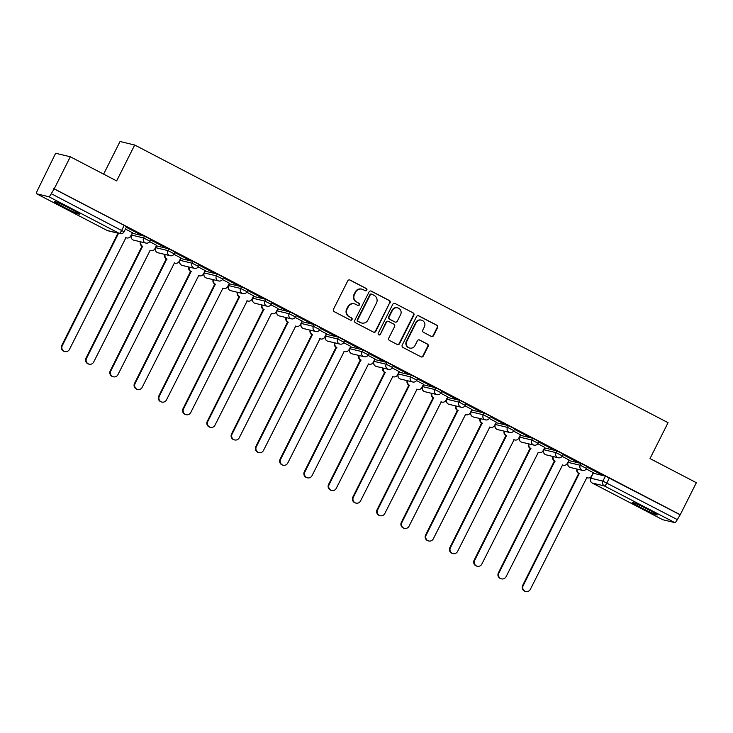 <?xml version="1.0" encoding="UTF-8"?>
<svg xmlns="http://www.w3.org/2000/svg" width="733" height="733" viewBox="0 0 733 733"><rect width="100%" height="100%" fill="white"/><g stroke="black" fill="none" stroke-linecap="round" stroke-linejoin="round"><path stroke-width="1.1" d="M366.812 290.167A1.237 1.2 103.5 0 0 366.298 288.5L350.081 280.061A1.768 1.713 103.5 0 0 347.763 280.849L333.46 309.28A1.768 1.713 103.5 0 0 334.193 311.653L350.411 320.092A1.237 1.2 103.5 0 0 352.032 319.542A1.237 1.2 103.5 0 0 351.519 317.884L349.421 316.793A5.672 5.498 103.5 0 1 347.085 309.198L348.276 306.825A5.672 5.498 103.5 0 1 355.697 304.314L357.796 305.404A1.237 1.2 103.5 0 0 359.427 304.855A1.237 1.2 103.5 0 0 358.913 303.196L356.815 302.097A5.672 5.498 103.5 0 1 354.47 294.501L355.661 292.137A5.672 5.498 103.5 0 1 363.092 289.617L365.19 290.717A1.237 1.2 103.5 0 0 366.812 290.167M365.245 290.744A1.237 1.2 103.5 0 0 365.868 288.399L349.659 279.96A1.768 1.713 103.5 0 0 349.485 279.878M350.466 320.129A1.237 1.2 103.5 0 0 351.098 317.783L349.421 316.793M357.86 305.432A1.237 1.2 103.5 0 0 358.483 303.096L356.815 302.097M581.15 463.494L569.055 460.59L568.048 462.358L580.261 465.263L586.592 468.506L587.481 466.738L581.15 463.494L580.261 465.263A3.61 3.5 -76.5 0 0 582.533 470.394A3.61 3.61 0 0 0 586.592 468.506M556.897 450.868L544.683 447.964L543.794 449.732L555.999 452.637L562.339 455.88L563.228 454.103L556.897 450.868L555.999 452.637A3.61 3.5 -76.5 0 0 558.271 457.768A3.61 3.61 0 0 0 562.339 455.88M532.634 438.233L520.421 435.329L519.532 437.106L531.746 440.011L538.077 443.245L538.966 441.477L532.634 438.233L531.746 440.011A3.61 3.5 -76.5 0 0 534.009 445.133A3.61 3.61 0 0 0 538.077 443.245M508.381 425.607L496.168 422.703L495.279 424.471L507.483 427.376L513.824 430.619L514.713 428.851L508.381 425.607L507.483 427.376A3.61 3.5 -76.5 0 0 509.756 432.507A3.61 3.61 0 0 0 513.824 430.619M484.119 412.981L471.905 410.077L471.017 411.845L483.23 414.75L489.562 417.993L490.45 416.225L484.119 412.981L483.23 414.75A3.61 3.5 -76.5 0 0 485.493 419.881A3.61 3.61 0 0 0 489.562 417.993M459.866 400.355L447.652 397.451L446.764 399.219L458.968 402.124L465.308 405.367L466.197 403.59L459.866 400.355L458.968 402.124A3.61 3.5 -76.5 0 0 461.24 407.255A3.61 3.61 0 0 0 465.308 405.367M435.604 387.72L423.509 384.825L422.501 386.584L434.715 389.498L441.046 392.732L441.935 390.964L435.604 387.72L434.715 389.498A3.61 3.5 -76.5 0 0 436.978 394.62A3.61 3.61 0 0 0 441.046 392.732M411.35 375.094L399.137 372.19L398.248 373.958L410.453 376.863L416.793 380.106L417.682 378.338L411.35 375.094L410.453 376.863A3.61 3.5 -76.5 0 0 412.725 381.994A3.61 3.61 0 0 0 416.793 380.106M387.088 362.469L374.875 359.564L373.986 361.332L386.199 364.237L392.531 367.48L393.419 365.703L387.088 362.469L386.199 364.237A3.61 3.5 -76.5 0 0 388.463 369.368A3.61 3.61 0 0 0 392.531 367.48M362.835 349.843L350.621 346.929L349.733 348.706L361.937 351.611L368.278 354.845L369.166 353.077L362.835 349.843L361.937 351.611A3.61 3.5 -76.5 0 0 364.209 356.733A3.61 3.61 0 0 0 368.278 354.845M338.573 337.207L326.359 334.303L325.47 336.071L337.684 338.976L344.015 342.219L344.904 340.451L338.573 337.207L337.684 338.976A3.61 3.5 -76.5 0 0 339.947 344.107A3.61 3.61 0 0 0 344.015 342.219M314.32 324.582L302.106 321.677L301.217 323.445L313.422 326.35L319.762 329.593L320.651 327.825L314.32 324.582L313.422 326.35A3.61 3.5 -76.5 0 0 315.694 331.481A3.61 3.61 0 0 0 319.762 329.593M290.057 311.956L277.963 309.051L276.955 310.819L289.169 313.724L295.5 316.968L296.389 315.19L290.057 311.956L289.169 313.724A3.61 3.5 -76.5 0 0 291.432 318.855A3.61 3.61 0 0 0 295.5 316.968M265.804 299.321L253.591 296.416L252.702 298.184L264.906 301.098L271.247 304.332L272.135 302.564L265.804 299.321L264.906 301.098A3.61 3.5 -76.5 0 0 267.179 306.22A3.61 3.61 0 0 0 271.247 304.332M241.542 286.695L229.328 283.79L228.439 285.558L240.653 288.463L246.984 291.707L247.873 289.938L241.542 286.695L240.653 288.463A3.61 3.5 -76.5 0 0 242.916 293.594A3.61 3.61 0 0 0 246.984 291.707M217.289 274.069L205.075 271.164L204.186 272.933L216.391 275.837L222.731 279.081L223.62 277.303L217.289 274.069L216.391 275.837A3.61 3.5 -76.5 0 0 218.663 280.968A3.61 3.61 0 0 0 222.731 279.081M193.026 261.443L180.813 258.529L179.924 260.307L192.138 263.211L198.469 266.446L199.358 264.677L193.026 261.443L192.138 263.211A3.61 3.5 -76.5 0 0 194.401 268.333A3.61 3.61 0 0 0 198.469 266.446M168.773 248.808L156.56 245.903L155.671 247.672L167.875 250.576L174.216 253.82L175.105 252.051L168.773 248.808L167.875 250.576A3.61 3.5 -76.5 0 0 170.148 255.707A3.61 3.61 0 0 0 174.216 253.82M144.511 236.182L132.416 233.277L131.409 235.046L143.622 237.95L149.953 241.194L150.842 239.425L144.511 236.182L143.622 237.95A3.61 3.5 -76.5 0 0 145.885 243.081A3.61 3.61 0 0 0 149.953 241.194M70.185 208.603A14.074 0.806 -153.3 0 0 54.279 201.483A14.074 0.806 -153.3 0 0 63.514 207.008A14.074 0.806 -153.3 0 0 79.421 214.128A14.074 0.806 -153.3 0 0 70.185 208.603M648.018 509.426A14.074 0.806 -153.3 0 0 632.112 502.297A14.074 0.806 -153.3 0 0 641.348 507.822A14.074 0.806 -153.3 0 0 657.254 514.942A14.074 0.806 -153.3 0 0 648.018 509.426M431.251 336.374A1.768 1.713 103.5 0 0 433.57 335.586L437.583 327.605A1.768 1.713 103.5 0 0 436.85 325.232L418.845 315.859A1.768 1.713 103.5 0 0 416.518 316.638L402.225 345.078A1.768 1.713 103.5 0 0 402.958 347.451L420.962 356.824A1.768 1.713 103.5 0 0 423.289 356.046L428.127 346.407A1.768 1.713 103.5 0 0 427.403 344.034L419.688 340.02A1.768 1.713 103.5 0 0 417.37 340.799L414.97 345.582A4.737 4.6 103.5 0 1 409.774 348.065A4.737 4.6 103.5 0 1 406.806 341.331L416.216 322.612A4.737 4.6 103.5 0 1 421.402 320.129A4.737 4.6 103.5 0 1 424.38 326.863L422.813 329.978A1.768 1.713 103.5 0 0 423.546 332.361L431.251 336.374M48.79 196.71L36.696 193.805A3.61 0.852 -62.5 0 1 36.65 193.787A3.61 0.852 -62.5 0 1 37.465 190.378L55.653 153.261L70.313 156.78L116.648 180.904L134.698 145.015L668.065 422.684L650.015 458.574L696.35 482.699L680.242 514.722L54.205 188.812L51.264 193.695L124.079 231.784L126.589 226.79L124.216 225.379L121.705 230.364A3.61 0.852 -62.5 0 1 119.232 233.378L48.79 196.71A3.61 0.852 -62.5 0 0 51.264 193.695M70.313 156.78L54.205 188.812M390.121 302.894A1.768 1.713 103.5 0 0 389.388 300.521L371.374 291.148A1.768 1.713 103.5 0 0 369.056 291.926L354.754 320.367A1.768 1.713 103.5 0 0 355.487 322.74L373.491 332.113A1.768 1.713 103.5 0 0 375.818 331.325L389.69 302.793A1.768 1.713 103.5 0 0 388.957 300.42L370.944 291.038A1.768 1.713 103.5 0 0 370.779 290.964M395.105 303.499L413.119 312.881A1.768 1.713 103.5 0 1 413.852 315.254L399.549 343.685A1.768 1.713 103.5 0 1 397.231 344.473L389.525 340.46A1.768 1.713 103.5 0 1 388.792 338.087L394.592 326.551A1.768 1.713 103.5 0 0 393.859 324.178L388.747 321.512A1.768 1.713 103.5 0 0 386.428 322.3L380.39 334.303A1.237 1.2 103.5 0 1 379.025 334.954A1.237 1.2 103.5 0 1 378.246 333.194L392.787 304.287A1.768 1.713 103.5 0 1 395.105 303.499L413.119 312.881M593.309 473.216L590.688 478.209L593.199 473.216L605.412 476.12L602.902 481.114L677.31 519.605A3.61 0.852 117.5 0 1 674.836 522.62L662.733 519.715A3.61 0.852 117.5 0 1 662.687 519.697A3.61 0.852 117.5 0 1 662.65 519.67M103.628 174.124L120.038 141.496L134.698 145.015M680.242 514.722L677.31 519.605M117.463 233.057A3.61 3.5 103.5 0 0 118.315 233.69L62.296 345.664A4.151 4.022 103.5 0 0 64.907 351.556A4.151 4.022 103.5 0 0 69.452 349.384L125.939 237.657A3.61 3.5 103.5 0 0 130.666 236.053L132.49 232.727L125.444 229.062M140.397 234.624L126.397 227.34L140.47 234.487M164.65 247.259L150.659 239.966L164.723 247.113M156.615 245.326L149.669 241.67M188.912 259.885L174.912 252.601L188.986 259.739M180.877 257.952L173.923 254.296M213.166 272.511L199.174 265.227L213.239 272.374M189.426 267.142A3.61 3.5 103.5 0 0 191.093 271.577L135.074 383.551A4.151 4.022 103.5 0 0 137.676 389.443A4.151 4.022 103.5 0 0 142.22 387.271L198.707 275.544A3.61 3.5 103.5 0 0 203.444 273.94L205.258 270.614L198.185 266.931M237.428 285.137L223.428 277.853L237.501 285M229.392 283.213L222.438 279.557M261.681 297.772L247.69 290.488L261.754 297.625M253.645 295.839L246.7 292.183M285.943 310.398L271.943 303.114L286.017 310.251M262.203 305.029A3.61 3.5 103.5 0 0 263.862 309.463L207.842 421.429A4.151 4.022 103.5 0 0 210.453 427.33A4.151 4.022 103.5 0 0 214.998 425.158L271.485 313.431A3.61 3.5 103.5 0 0 276.213 311.827L278.036 308.501L270.953 304.818M310.196 323.024L296.205 315.74L310.27 322.886M302.161 321.1L295.216 317.444M334.459 335.659L320.458 328.366L334.532 335.512M326.423 333.726L319.469 330.07M358.712 348.285L344.721 341.001L358.785 348.138M334.972 342.916A3.61 3.5 103.5 0 0 336.639 347.35L280.62 459.316A4.151 4.022 103.5 0 0 283.222 465.217A4.151 4.022 103.5 0 0 287.767 463.045L344.263 351.318A3.61 3.5 103.5 0 0 348.99 349.714L350.805 346.388L343.731 342.696M382.974 360.911L368.974 353.627L383.047 360.773M374.939 358.987L367.984 355.331M407.227 373.537L393.236 366.253L407.301 373.399M399.192 371.613L392.247 367.957M431.49 386.172L417.489 378.879L431.563 386.025M407.75 380.803A3.61 3.5 103.5 0 0 409.408 385.228L353.388 497.203A4.151 4.022 103.5 0 0 356 503.104A4.151 4.022 103.5 0 0 360.544 500.932L417.031 389.196A3.61 3.5 103.5 0 0 421.759 387.601L423.582 384.275L416.5 380.583M455.743 398.798L441.752 391.514L455.816 398.651M447.707 396.865L440.762 393.218M480.005 411.424L466.014 404.14L480.078 411.286M471.97 409.5L465.015 405.844M504.258 424.05L490.267 416.765L504.331 423.912M480.518 418.68A3.61 3.5 103.5 0 0 482.186 423.115L426.166 535.09A4.151 4.022 103.5 0 0 428.768 540.991A4.151 4.022 103.5 0 0 433.313 538.81L489.809 427.082A3.61 3.5 103.5 0 0 494.537 425.488L496.351 422.153L489.278 418.47M528.52 436.685L514.529 429.401L528.594 436.538M520.485 434.751L513.531 431.096M552.774 449.311L538.782 442.026L552.847 449.164M529.034 443.941A3.61 3.5 103.5 0 0 530.701 448.376L474.682 560.342A4.151 4.022 103.5 0 0 477.284 566.242A4.151 4.022 103.5 0 0 481.838 564.071L538.324 452.343A3.61 3.5 103.5 0 0 543.052 450.74L544.866 447.414L537.793 443.731M577.036 461.937L563.045 454.652L577.109 461.799M553.296 456.567A3.61 3.5 103.5 0 0 554.963 461.002L498.935 572.977A4.151 4.022 103.5 0 0 501.546 578.868A4.151 4.022 103.5 0 0 506.091 576.697L562.577 464.969A3.61 3.5 103.5 0 0 567.305 463.366L569.129 460.04L562.046 456.357M601.289 474.572L587.298 467.278L601.362 474.425M593.254 472.638L586.308 468.983M679.812 514.621L605.412 476.12M53.775 188.702L124.216 225.379M361.873 289.169L361.442 289.059A5.672 5.498 103.5 0 0 355.23 292.027L355.661 292.137M356.385 301.996A5.672 5.498 103.5 0 1 354.039 294.4L355.23 292.027M354.479 303.856L354.048 303.755A5.672 5.498 103.5 0 0 347.845 306.724L348.276 306.825M349 316.693A5.672 5.498 103.5 0 1 346.654 309.088L347.845 306.724M373.665 332.196A1.768 1.713 103.5 0 0 375.388 331.224L389.69 302.793M371.943 294.226A1.237 1.2 103.5 0 0 370.321 294.776L357.768 319.735A1.237 1.2 103.5 0 0 358.272 321.402L360.489 322.557A5.672 5.498 103.5 0 0 367.92 320.037L376.496 302.976A5.672 5.498 103.5 0 0 374.151 295.381L371.943 294.226M371.677 294.135L371.246 294.025A1.237 1.2 103.5 0 0 369.89 294.675L370.321 294.776M361.708 323.006L361.277 322.905A5.672 5.498 103.5 0 1 360.059 322.447L357.851 321.301A1.237 1.2 103.5 0 1 357.337 319.634L369.89 294.675M397.405 344.547A1.768 1.713 103.5 0 0 399.128 343.585L413.421 315.144A1.768 1.713 103.5 0 0 412.688 312.771M388.362 321.375L387.94 321.274A1.768 1.713 103.5 0 0 385.998 322.199L380.39 334.303M378.824 334.88A1.237 1.2 103.5 0 0 379.96 334.202M400.612 314.585A4.737 4.6 103.5 0 0 397.634 307.851A4.737 4.6 103.5 0 0 392.439 310.334L389.122 316.931A1.768 1.713 103.5 0 0 389.855 319.304L394.968 321.97A1.768 1.713 103.5 0 0 397.295 321.182L400.612 314.585M397.634 307.851L397.204 307.75A4.737 4.6 103.5 0 0 392.018 310.233L392.439 310.334M395.353 322.108L394.922 322.007A1.768 1.713 103.5 0 1 394.546 321.86L389.434 319.203A1.768 1.713 103.5 0 1 388.701 316.83L392.018 310.233M421.402 320.129L420.98 320.028A4.737 4.6 103.5 0 0 415.785 322.511L416.216 322.612M409.774 348.065L409.353 347.964A4.737 4.6 103.5 0 1 406.375 341.23L415.785 322.511M421.136 356.907A1.768 1.713 103.5 0 0 422.859 355.936L427.706 346.306A1.768 1.713 103.5 0 0 426.973 343.933L419.267 339.92A1.768 1.713 103.5 0 0 419.093 339.837M431.425 336.447A1.768 1.713 103.5 0 0 433.148 335.485L437.161 327.504A1.768 1.713 103.5 0 0 436.428 325.131L418.415 315.758A1.768 1.713 103.5 0 0 418.241 315.676M126.717 237.95L126.158 237.813A3.61 3.5 -76.5 0 1 125.645 237.648M64.907 351.556L64.348 351.428A4.151 4.022 -76.5 0 1 61.746 345.527L117.766 233.561A3.61 3.5 -76.5 0 1 116.904 232.929M117.995 233.68L118.554 233.809M140.91 241.89A3.61 3.5 103.5 0 0 142.578 246.315L86.558 358.29A4.151 4.022 103.5 0 0 89.16 364.191A4.151 4.022 103.5 0 0 93.705 362.01L150.192 250.283A3.61 3.5 103.5 0 0 154.929 248.689L156.633 245.298M150.971 250.576L150.421 250.439A3.61 3.5 -76.5 0 1 149.908 250.274M89.16 364.191L88.611 364.054A4.151 4.022 -76.5 0 1 85.999 358.153L142.019 246.187A3.61 3.5 -76.5 0 1 140.36 241.753M142.257 246.306L142.807 246.444M165.172 254.516A3.61 3.5 103.5 0 0 166.831 258.951L110.811 370.916A4.151 4.022 103.5 0 0 113.423 376.817A4.151 4.022 103.5 0 0 117.967 374.645L174.454 262.918A3.61 3.5 103.5 0 0 179.182 261.315L180.886 257.924M175.233 263.202L174.674 263.074A3.61 3.5 -76.5 0 1 174.161 262.909M113.423 376.817L112.864 376.68A4.151 4.022 -76.5 0 1 110.262 370.788L166.281 258.813A3.61 3.5 -76.5 0 1 164.613 254.378M166.51 258.932L167.069 259.07M199.486 275.837L198.936 275.7A3.61 3.5 -76.5 0 1 198.423 275.535M137.676 389.443L137.126 389.315A4.151 4.022 -76.5 0 1 134.515 383.414L190.534 271.439A3.61 3.5 -76.5 0 1 188.876 267.014M190.772 271.567L191.322 271.696M213.688 279.768A3.61 3.5 103.5 0 0 215.346 284.202L159.327 396.177A4.151 4.022 103.5 0 0 161.938 402.078A4.151 4.022 103.5 0 0 166.483 399.897L222.969 288.17A3.61 3.5 103.5 0 0 227.697 286.576L229.402 283.185M223.748 288.463L223.189 288.326A3.61 3.5 -76.5 0 1 222.676 288.161M161.938 402.078L161.379 401.941A4.151 4.022 -76.5 0 1 158.777 396.04L214.796 284.074A3.61 3.5 -76.5 0 1 213.129 279.639M215.026 284.193L215.584 284.331M237.941 292.403A3.61 3.5 103.5 0 0 239.609 296.838L183.589 408.803A4.151 4.022 103.5 0 0 186.191 414.704A4.151 4.022 103.5 0 0 190.736 412.532L247.232 300.796A3.61 3.5 103.5 0 0 251.96 299.201L253.664 295.811M248.001 301.089L247.452 300.961A3.61 3.5 -76.5 0 1 246.939 300.787M186.191 414.704L185.641 414.566A4.151 4.022 -76.5 0 1 183.03 408.675L239.05 296.7A3.61 3.5 -76.5 0 1 237.391 292.265M239.288 296.819L239.838 296.957M272.264 313.715L271.705 313.587A3.61 3.5 -76.5 0 1 271.192 313.422M210.453 427.33L209.895 427.202A4.151 4.022 -76.5 0 1 207.292 421.301L263.312 309.326A3.61 3.5 -76.5 0 1 261.644 304.891M263.541 309.454L264.1 309.583M286.456 317.655A3.61 3.5 103.5 0 0 288.124 322.089L232.104 434.064A4.151 4.022 103.5 0 0 234.707 439.956A4.151 4.022 103.5 0 0 239.251 437.784L295.747 326.057A3.61 3.5 103.5 0 0 300.475 324.453L302.179 321.072M296.517 326.35L295.967 326.212A3.61 3.5 -76.5 0 1 295.454 326.048M234.707 439.956L234.157 439.827A4.151 4.022 -76.5 0 1 231.546 433.927L287.565 321.961A3.61 3.5 -76.5 0 1 285.907 317.526M287.803 322.08L288.353 322.208M310.719 330.281A3.61 3.5 103.5 0 0 312.377 334.715L256.358 446.69A4.151 4.022 103.5 0 0 258.969 452.591A4.151 4.022 103.5 0 0 263.514 450.41L320 338.683A3.61 3.5 103.5 0 0 324.728 337.088L326.432 333.698M320.779 338.976L320.22 338.838A3.61 3.5 -76.5 0 1 319.707 338.673M258.969 452.591L258.41 452.453A4.151 4.022 -76.5 0 1 255.808 446.553L311.827 334.587A3.61 3.5 -76.5 0 1 310.16 330.152M312.056 334.706L312.615 334.844M345.032 351.602L344.483 351.474A3.61 3.5 -76.5 0 1 343.969 351.309M283.222 465.217L282.672 465.079A4.151 4.022 -76.5 0 1 280.061 459.188L336.081 347.213A3.61 3.5 -76.5 0 1 334.422 342.778M336.319 347.332L336.868 347.469M359.234 355.542A3.61 3.5 103.5 0 0 360.893 359.976L304.873 471.951A4.151 4.022 103.5 0 0 307.484 477.843A4.151 4.022 103.5 0 0 312.029 475.671L368.516 363.944A3.61 3.5 103.5 0 0 373.244 362.34L374.948 358.95M369.295 364.237L368.736 364.099A3.61 3.5 -76.5 0 1 368.223 363.935M307.484 477.843L306.925 477.714A4.151 4.022 -76.5 0 1 304.323 471.814L360.343 359.839A3.61 3.5 -76.5 0 1 358.675 355.404M360.572 359.967L361.131 360.095M383.487 368.168A3.61 3.5 103.5 0 0 385.155 372.602L329.135 484.577A4.151 4.022 103.5 0 0 331.737 490.469A4.151 4.022 103.5 0 0 336.282 488.297L392.778 376.57A3.61 3.5 103.5 0 0 397.506 374.975L399.21 371.585M393.548 376.863L392.998 376.725A3.61 3.5 -76.5 0 1 392.485 376.56M331.737 490.469L331.188 490.34A4.151 4.022 -76.5 0 1 328.576 484.44L384.596 372.474A3.61 3.5 -76.5 0 1 382.938 368.039M384.834 372.593L385.384 372.721M417.81 389.489L417.251 389.36A3.61 3.5 -76.5 0 1 416.738 389.186M356 503.104L355.441 502.966A4.151 4.022 -76.5 0 1 352.839 497.075L408.858 385.1A3.61 3.5 -76.5 0 1 407.191 380.665M409.087 385.219L409.646 385.356M432.003 393.429A3.61 3.5 103.5 0 0 433.67 397.863L377.651 509.829A4.151 4.022 103.5 0 0 380.253 515.73A4.151 4.022 103.5 0 0 384.798 513.558L441.293 401.831A3.61 3.5 103.5 0 0 446.021 400.227L447.726 396.837M442.063 402.115L441.513 401.986A3.61 3.5 -76.5 0 1 441 401.821M380.253 515.73L379.703 515.592A4.151 4.022 -76.5 0 1 377.092 509.701L433.111 397.726A3.61 3.5 -76.5 0 1 431.453 393.291M433.35 397.845L433.899 397.982M456.265 406.055A3.61 3.5 103.5 0 0 457.933 410.489L401.904 522.464A4.151 4.022 103.5 0 0 404.515 528.356A4.151 4.022 103.5 0 0 409.06 526.184L465.547 414.457A3.61 3.5 103.5 0 0 470.274 412.853L471.979 409.463M466.325 414.75L465.767 414.612A3.61 3.5 -76.5 0 1 465.253 414.447M404.515 528.356L403.956 528.227A4.151 4.022 -76.5 0 1 401.354 522.327L457.374 410.352A3.61 3.5 -76.5 0 1 455.706 405.926M457.603 410.48L458.162 410.608M490.579 427.376L490.029 427.238A3.61 3.5 -76.5 0 1 489.516 427.073M428.768 540.991L428.219 540.853A4.151 4.022 -76.5 0 1 425.607 534.953L481.627 422.987A3.61 3.5 -76.5 0 1 479.968 418.552M481.865 423.106L482.415 423.243M504.78 431.316A3.61 3.5 103.5 0 0 506.448 435.75L450.419 547.716A4.151 4.022 103.5 0 0 453.031 553.617A4.151 4.022 103.5 0 0 457.575 551.445L514.062 439.718A3.61 3.5 103.5 0 0 518.79 438.114L520.494 434.724M514.841 440.002L514.282 439.873A3.61 3.5 -76.5 0 1 513.778 439.708M453.031 553.617L452.472 553.479A4.151 4.022 -76.5 0 1 449.87 547.588L505.889 435.613A3.61 3.5 -76.5 0 1 504.222 431.178M506.118 435.732L506.677 435.869M539.094 452.637L538.544 452.499A3.61 3.5 -76.5 0 1 538.031 452.334M477.284 566.242L476.734 566.114A4.151 4.022 -76.5 0 1 474.123 560.214L530.142 448.239A3.61 3.5 -76.5 0 1 528.484 443.804M530.38 448.367L530.939 448.495M563.356 465.263L562.797 465.125A3.61 3.5 -76.5 0 1 562.293 464.96M501.546 578.868L500.987 578.74A4.151 4.022 -76.5 0 1 498.385 572.84L554.405 460.874A3.61 3.5 -76.5 0 1 552.737 456.439M554.634 460.993L555.193 461.121M577.549 469.202A3.61 3.5 103.5 0 0 579.217 473.628L523.197 585.603A4.151 4.022 103.5 0 0 525.799 591.504A4.151 4.022 103.5 0 0 530.353 589.323L586.84 477.595A3.61 3.5 103.5 0 0 591.568 476.001L593.272 472.611M587.609 477.889L587.06 477.76A3.61 3.5 -76.5 0 1 586.547 477.586M525.799 591.504L525.249 591.366A4.151 4.022 -76.5 0 1 522.638 585.465L578.658 473.5A3.61 3.5 -76.5 0 1 576.999 469.065M578.896 473.619L579.455 473.756M569.055 460.59L568.167 462.358A3.61 3.5 103.5 0 0 569.66 467.196A3.61 3.5 -76.5 0 0 570.43 467.489L582.533 470.394M544.793 447.964L543.904 449.732A3.61 3.5 103.5 0 0 545.398 454.57A3.61 3.5 -76.5 0 0 546.177 454.863L558.271 457.768M520.54 435.338L519.651 437.106A3.61 3.5 103.5 0 0 521.136 441.944A3.61 3.5 -76.5 0 0 521.914 442.237L534.009 445.133M496.278 422.703L495.389 424.48A3.61 3.5 103.5 0 0 496.882 429.318A3.61 3.5 -76.5 0 0 497.661 429.602L509.756 432.507M472.025 410.077L471.136 411.845A3.61 3.5 103.5 0 0 472.62 416.683A3.61 3.5 -76.5 0 0 473.399 416.976L485.493 419.881M447.762 397.451L446.873 399.219A3.61 3.5 103.5 0 0 448.367 404.057A3.61 3.5 -76.5 0 0 449.146 404.35L461.24 407.255M423.509 384.825L422.62 386.593A3.61 3.5 103.5 0 0 424.105 391.431A3.61 3.5 -76.5 0 0 424.883 391.715L436.978 394.62M399.247 372.19L398.358 373.958A3.61 3.5 103.5 0 0 399.851 378.796A3.61 3.5 -76.5 0 0 400.63 379.089L412.725 381.994M374.994 359.564L374.105 361.332A3.61 3.5 103.5 0 0 375.589 366.17A3.61 3.5 -76.5 0 0 376.368 366.463L388.463 369.368M350.731 346.938L349.843 348.706A3.61 3.5 103.5 0 0 351.336 353.544A3.61 3.5 -76.5 0 0 352.115 353.837L364.209 356.733M326.478 334.303L325.589 336.081A3.61 3.5 103.5 0 0 327.074 340.918A3.61 3.5 -76.5 0 0 327.853 341.202L339.947 344.107M302.216 321.677L301.327 323.445A3.61 3.5 103.5 0 0 302.821 328.283A3.61 3.5 -76.5 0 0 303.599 328.576L315.694 331.481M277.963 309.051L277.074 310.819A3.61 3.5 103.5 0 0 278.558 315.657A3.61 3.5 -76.5 0 0 279.337 315.95L291.432 318.855M253.7 296.425L252.812 298.194A3.61 3.5 103.5 0 0 254.305 303.031A3.61 3.5 -76.5 0 0 255.084 303.315L267.179 306.22M229.447 283.79L228.559 285.558A3.61 3.5 103.5 0 0 230.043 290.396A3.61 3.5 -76.5 0 0 230.822 290.689L242.916 293.594M205.185 271.164L204.296 272.933A3.61 3.5 103.5 0 0 205.79 277.77A3.61 3.5 -76.5 0 0 206.569 278.064L218.663 280.968M180.932 258.538L180.043 260.307A3.61 3.5 103.5 0 0 181.527 265.144A3.61 3.5 -76.5 0 0 182.306 265.438L194.401 268.333M156.67 245.903L155.781 247.681A3.61 3.5 103.5 0 0 157.274 252.519A3.61 3.5 -76.5 0 0 158.053 252.803L170.148 255.707M132.416 233.277L131.528 235.046A3.61 3.5 103.5 0 0 133.012 239.883A3.61 3.5 -76.5 0 0 133.791 240.177L145.885 243.081M590.688 478.209A3.61 3.61 0 0 0 592.246 483.029A3.61 0.852 117.5 0 0 592.291 483.047A3.61 3.5 -76.5 0 1 590.807 478.209L602.902 481.114A3.61 3.5 -76.5 0 0 604.395 485.952L592.291 483.047L662.733 519.715M674.836 522.62L604.395 485.952A3.61 0.852 -62.5 0 0 606.869 482.937L609.37 477.943M36.696 193.805L107.137 230.474L119.232 233.378A3.61 3.5 103.5 0 0 120.01 233.671A3.61 3.61 0 0 0 124.079 231.784M36.65 193.787L107.091 230.455A3.61 3.61 0 0 0 107.916 230.767A3.61 3.5 103.5 0 1 107.137 230.474A3.61 0.852 117.5 0 1 107.091 230.455A3.61 0.852 117.5 0 1 107.045 230.428M117.766 233.561L118.315 233.69M61.746 345.527L62.296 345.664M142.019 246.187L142.578 246.315M85.999 358.153L86.558 358.29M166.281 258.813L166.831 258.951M110.262 370.788L110.811 370.916M190.534 271.439L191.093 271.577M134.515 383.414L135.074 383.551M214.796 284.074L215.346 284.202M158.777 396.04L159.327 396.177M239.05 296.7L239.609 296.838M183.03 408.675L183.589 408.803M263.312 309.326L263.862 309.463M207.292 421.301L207.842 421.429M287.565 321.961L288.124 322.089M231.546 433.927L232.104 434.064M311.827 334.587L312.377 334.715M255.808 446.553L256.358 446.69M336.081 347.213L336.639 347.35M280.061 459.188L280.62 459.316M360.343 359.839L360.893 359.976M304.323 471.814L304.873 471.951M384.596 372.474L385.155 372.602M328.576 484.44L329.135 484.577M408.858 385.1L409.408 385.228M352.839 497.075L353.388 497.203M433.111 397.726L433.67 397.863M377.092 509.701L377.651 509.829M457.374 410.352L457.933 410.489M401.354 522.327L401.904 522.464M481.627 422.987L482.186 423.115M425.607 534.953L426.166 535.09M505.889 435.613L506.448 435.75M449.87 547.588L450.419 547.716M530.142 448.239L530.701 448.376M474.123 560.214L474.682 560.342M554.405 460.874L554.963 461.002M498.385 572.84L498.935 572.977M578.658 473.5L579.217 473.628M522.638 585.465L523.197 585.603M131.409 235.046A3.61 3.61 0 0 0 133.791 240.177M155.671 247.672A3.61 3.61 0 0 0 158.053 252.803M179.924 260.307A3.61 3.61 0 0 0 182.306 265.438M204.186 272.933A3.61 3.61 0 0 0 206.569 278.064M228.439 285.558A3.61 3.61 0 0 0 230.822 290.689M252.702 298.184A3.61 3.61 0 0 0 255.084 303.315M276.955 310.819A3.61 3.61 0 0 0 279.337 315.95M301.217 323.445A3.61 3.61 0 0 0 303.599 328.576M325.47 336.071A3.61 3.61 0 0 0 327.853 341.202M349.733 348.706A3.61 3.61 0 0 0 352.115 353.837M373.986 361.332A3.61 3.61 0 0 0 376.368 366.463M398.248 373.958A3.61 3.61 0 0 0 400.63 379.089M422.501 386.584A3.61 3.61 0 0 0 424.883 391.715M446.764 399.219A3.61 3.61 0 0 0 449.146 404.35M471.017 411.845A3.61 3.61 0 0 0 473.399 416.976M495.279 424.471A3.61 3.61 0 0 0 497.661 429.602M519.532 437.106A3.61 3.61 0 0 0 521.914 442.237M543.794 449.732A3.61 3.61 0 0 0 546.177 454.863M568.048 462.358A3.61 3.61 0 0 0 570.43 467.489M592.246 483.029L662.687 519.697M107.916 230.767L120.01 233.671"/></g></svg>
